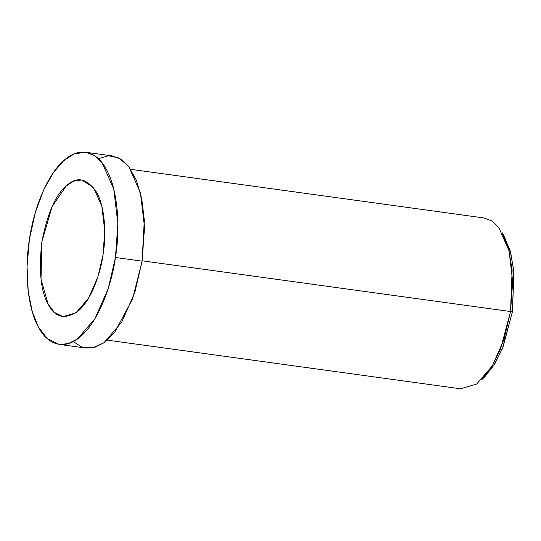 <?xml version="1.0" encoding="UTF-8"?>
<svg xmlns="http://www.w3.org/2000/svg" width="541" height="541" viewBox="0 0 541 541"><rect width="100%" height="100%" fill="white"/><g stroke="black" fill="none" stroke-linecap="round" stroke-linejoin="round"><path stroke-width="0.81" d="M107.26 340.14L460.553 388.79L476.675 384.009L492.351 365.851L504.063 339.288L510.542 311.535L512.435 311.65L513.95 272.164L510.67 252.586L504.368 236.552L502.048 232.481L508.682 249.36L512.131 269.966L510.542 311.535L500.608 348.931L492.107 366.257L481.781 379.681L485.115 376.387L494.927 363.64L503.002 347.18L512.435 311.65L510.542 311.535L512.685 281.557L509.04 250.76L498.714 227.45L491.674 220.843L484.073 217.976L130.78 169.333M103.033 254.845L104.751 230.858L101.83 206.229L93.573 187.578L81.86 179.997L73.657 181.174L66.191 186.05L52.125 206.486L41.867 241.807L41.015 279.122L48.129 304.083L54.479 312.475L63.04 316.647L75.943 312.826L88.481 298.301L97.853 277.046L103.033 254.845C100.369 274.226 91.294 299.667 78.709 310.602C65.157 320.116 54.959 317.939 48.129 304.083C40.764 291.437 38.675 270.676 41.867 241.807C47.432 213.438 55.54 194.855 66.191 186.05C76.7 175.879 86.891 178.057 96.771 192.569C105.319 208.008 106.286 235.585 103.033 254.845M59.219 344.407L85.877 348.073L94.729 347.363L104.021 342.696L121.651 322.274L134.831 292.39L142.114 261.161L115.456 257.489C120.028 230.412 118.675 191.629 106.651 169.915C94.986 147.389 76.2 148.572 63.642 160.751C50.922 171.233 35.023 201.164 29.444 239.156C23.412 277.053 29.437 311.65 38.249 326.73C46.398 343.325 63.649 352.184 81.251 335.9C98.949 320.522 111.716 284.749 115.456 257.489L108.173 288.718L94.993 318.602L77.363 339.031L68.071 343.691L59.219 344.407L47.182 338.538L38.249 326.73L32.332 311.941L28.24 291.64L27.05 266.632L29.444 239.156L35.341 212.43L43.875 189.492L53.715 172.166L63.642 160.751L74.144 153.894L85.681 152.244L94.235 155.463L102.148 162.895L113.766 189.127L117.877 223.764L115.456 257.489L142.114 261.161L144.535 227.436L140.423 192.799L128.805 166.567L120.893 159.135L112.339 155.916L85.681 152.244M98.367 158.702L108.504 155.754L118.905 157.999L128.582 166.276L136.481 180.417L141.81 199.061L144.298 220.099L142.114 261.161L132.545 299.031L114.604 332.451L103.554 343.028L92.362 347.917L82.009 347.139L73.184 341.614M510.542 311.535L142.168 260.809L510.542 311.535M503.198 234.611L510.109 250.557L513.808 270.635L512.435 311.65L502.44 348.573L493.832 365.391L483.458 377.943"/></g></svg>
